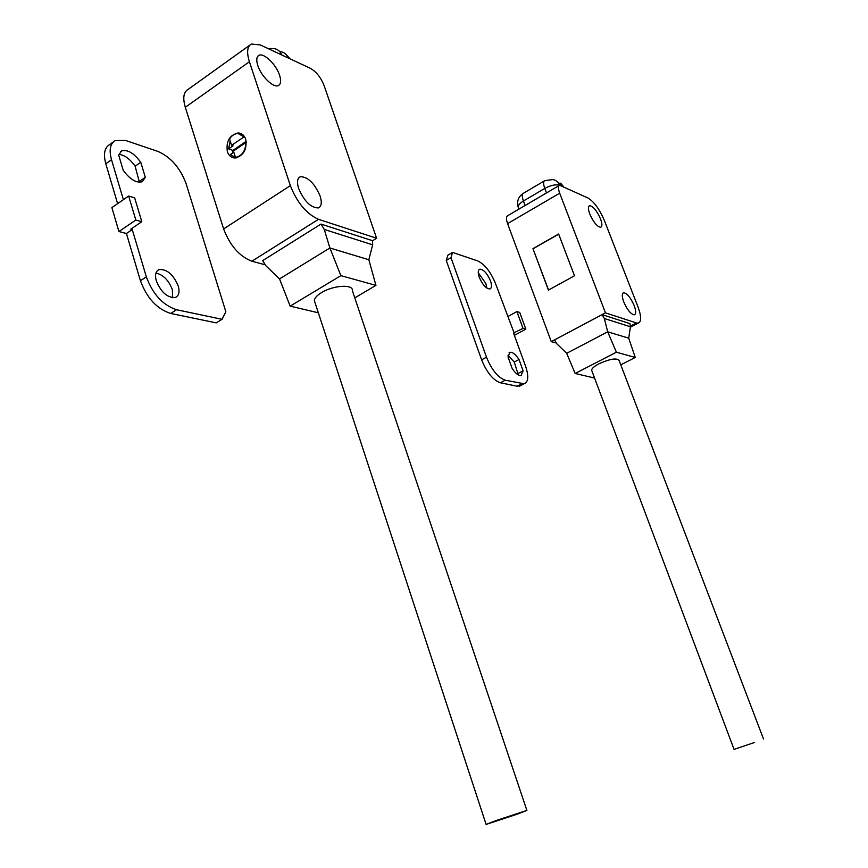 <?xml version="1.0" encoding="UTF-8"?>
<svg xmlns="http://www.w3.org/2000/svg" width="868" height="868" viewBox="0 0 868 868"><rect width="100%" height="100%" fill="white"/><g stroke="black" fill="none" stroke-linecap="round" stroke-linejoin="round"><path stroke-width="1.3" d="M754.249 742.574L734.057 749.377L754.249 742.574M763.514 739.004L619.123 360.502C616.779 357.746 610.063 358.842 598.963 363.779C594.2 366.307 591.748 368.466 591.629 370.235L591.878 370.907M623.766 301.934C627.304 309.919 630.808 314.216 634.258 314.834C636.168 314.108 636.146 311.015 634.172 305.569C630.645 297.605 627.141 293.319 623.669 292.722C621.792 293.438 621.824 296.509 623.766 301.934M589.784 214.049C593.495 222.273 597.119 226.689 600.656 227.264C602.338 226.537 602.284 223.738 600.493 218.834C596.793 210.62 593.17 206.237 589.611 205.662C587.962 206.378 588.027 209.177 589.784 214.049M620.772 364.842L635.257 357.453L616.399 352.213L575.159 373.468L594.569 378.057M630.331 326.14L636.439 322.95L638.154 323.146C641.517 321.876 641.463 316.462 638.002 306.903L604.432 220.602C599.604 209.307 594.135 201.788 588.037 198.034L559.643 185.242C558.037 185.958 558.059 188.606 559.697 193.206L507.585 223.608L551.267 341.645L605.452 312.849L559.697 193.206M507.585 223.608C506.033 219.061 506.12 216.403 507.856 215.611L559.046 185.589M556.334 343.012L551.267 341.645M636.439 322.95L605.452 312.849M629.929 323.612L602.088 314.639L604.334 318.502L630.439 326.802L629.929 323.612M532.952 248.639L548.424 290.118L574.475 275.774L558.645 234.024L532.952 248.639L548.565 290.042M558.699 234.165L533.136 248.704M630.439 326.802L628.714 338.162L607.687 331.815L566.674 353.319L556.746 343.706L554.511 339.92M616.399 352.213L607.687 331.815L604.334 318.502M635.257 357.453L628.714 338.162M575.159 373.468L566.674 353.319M178.233 285.995C173.329 274.429 166.927 268.961 159.039 269.59C155.654 271.228 154.743 275.015 156.305 280.928C161.198 292.483 167.557 297.995 175.39 297.464C178.906 295.836 179.85 292.017 178.233 285.995M172.689 297.757L172.374 289.728C168.761 280.31 163.292 274.755 155.969 273.04M132.272 229.564L130.786 229.163L141.809 221.72L135.831 220.06L118.916 231.517L126.435 233.503L132.272 229.564L146.345 276.892C152.855 294.317 162.945 305.265 176.616 309.735L170.692 313.456L216.24 322.863L222.045 319.305L225.864 311.796L186.056 183.539C180.164 167.86 170.822 157.162 158.009 151.444L125.632 140.475L115.227 140.562C110.127 143.665 108.891 150.045 111.505 159.712L123.386 199.683M111.505 159.712L105.798 163.759L117.614 203.676M176.616 309.735L222.045 319.305M126.435 233.503L140.421 280.744L146.345 276.892M139.412 182.237L135.137 166.233C129.983 158.952 124.558 154.992 118.883 154.363M170.692 313.456C156.989 309.041 146.898 298.136 140.421 280.744M118.916 231.517L111.885 207.626L128.659 196.049L134.648 197.817L141.809 221.72M105.798 163.759C103.205 154.113 104.464 147.734 109.585 144.609L113.415 141.864M123.256 170.378C130.091 179.535 136.439 183.311 142.309 181.694L145.314 177.3L140.768 162.294C133.922 153.039 127.509 149.263 121.52 150.967L118.688 155.112L123.256 170.378M139.661 181.217L145.314 177.3M135.137 166.233L140.768 162.294M135.831 220.06L128.659 196.049M227.362 151.672C228.827 155.763 231.42 157.868 235.141 157.976C243.615 155.73 247.141 149.47 245.698 139.206C244.255 135.213 241.727 133.119 238.114 132.945C229.543 135.061 225.951 141.31 227.362 151.672M495.628 820.705L486.113 824.426L517.122 814.217L526.887 810.397L495.628 820.705M526.833 810.245L352.365 290.661C353.536 284.01 333.312 285.192 321.486 292.635C317.004 295.391 314.617 298.006 314.303 300.48L315.041 302.737M320.108 196.005C322.126 202.559 321.507 206.53 318.241 207.929C310.755 207.745 304.212 201.278 298.635 188.508C296.693 182.063 297.279 178.135 300.415 176.714C307.966 176.812 314.531 183.246 320.108 196.005M279.572 75.245C281.297 80.735 280.896 84.163 278.368 85.541C273.539 88.276 261.105 76.265 257.796 65.501C256.136 60.12 256.516 56.735 258.946 55.335C263.839 52.481 276.263 64.579 279.572 75.245M244.038 136.862L238.038 133.488C234.696 133.596 231.864 135.419 229.553 138.945L231.604 145.336L244.038 136.862L244.809 137.155M243.745 135.625L242.573 135.202M246.197 141.365L232.874 150.414L228.609 148.873L233.036 145.857L231.604 145.336M230.183 140.909L228.609 148.873M354.784 297.865L375.952 285.388L340.885 275.644L290.172 306.133L318.339 312.795M290.357 185.622C297.106 202.7 306.491 213.929 318.502 219.322L251.861 261.225C239.459 256.407 230.053 245.655 223.618 228.946L290.357 185.622L249.409 61.747C246.523 52.395 247.185 46.492 251.362 44.04L260.281 44.93L310.429 68.355C316.321 71.762 320.889 77.523 324.122 85.628L376.603 238.255L372.578 240.707L320.997 224.085L262.689 260.606L265.912 265.803L279.539 278.921L329.873 247.977L324.263 229.434L372.654 244.819L372.578 240.707M318.502 219.322L376.603 238.255M251.861 261.225L265.315 264.838M223.618 228.946L185.307 107.285C182.627 98.073 183.528 92.138 187.998 89.48L249.876 45.103M320.997 224.085L324.263 229.434M372.654 244.819L368.846 259.738L329.873 247.977L340.885 275.644M290.172 306.133L279.539 278.921M375.952 285.388L368.846 259.738M232.44 150.262L232.819 152.887M236.595 157.813L235.488 157.423C242.118 155.925 245.59 150.967 245.883 142.547L246.338 142.71M233.817 152.215L230.421 154.515L235.944 157.922M235.488 157.423L233.427 150.999L245.883 142.547M479.255 277.272C482.575 284.845 486.134 288.74 489.932 288.957C491.809 288.1 491.993 285.398 490.474 280.852C487.154 273.29 483.595 269.406 479.787 269.199C477.932 270.056 477.758 272.747 479.255 277.272M486.861 288.089L485.841 283.467L478.246 272.715M451.002 257.688L446.26 260.454L447.866 255.181L452.575 252.425L451.002 257.688L486.503 357.193C491.689 369.855 497.928 377.526 505.23 380.195L524.163 383.764C528.406 382.05 528.883 376.202 525.574 366.209L513.498 332.986L523.035 328.386L525.834 329.156L514.355 335.374M446.26 260.454L481.61 359.819L486.503 357.193M514.203 333.171L495.541 283.597C490.724 271.868 484.767 264.306 477.671 260.899L452.575 252.425M505.23 380.195L500.359 382.766L517.285 386.238L522.102 383.732M518.326 374.954L514.257 362.043L508.019 355.424M521.115 385.349L517.285 386.238M500.359 382.766C493.035 380.119 486.785 372.47 481.61 359.819M519.01 359.515C515.679 354.459 512.684 352.05 510.026 352.289L507.997 356.911L512.131 368.368C515.451 373.392 518.424 375.79 521.05 375.562L523.111 370.831L519.01 359.515L514.257 362.043M518.348 373.338L523.111 370.831M508.106 316.408L516.883 311.579L523.035 328.386M516.883 311.579L519.704 312.404L525.834 329.156M546.514 192.935L544.8 188.421L523.437 200.985L525.129 205.477M518.456 207.843L518.174 207.083C518.098 205.217 519.845 203.188 523.437 200.985C521.885 196.548 521.928 193.944 523.567 193.184L544.225 180.978M559.676 185.231C558.33 182.041 556.062 180.143 552.883 179.546L544.789 180.642C543.205 181.358 543.216 183.951 544.8 188.421C550.779 185.231 555.704 184.179 559.578 185.264M562.985 186.327L556.833 181.293M249.409 61.747L185.307 107.285M267.995 48.532L274.06 48.597C277.608 49.118 280.201 51.245 281.84 54.999M280.505 51.624C284.042 52.145 286.635 54.272 288.274 58.004M589.014 206.009L589.611 205.662M622.931 293.113L623.669 292.722M734.057 749.377L591.629 370.235M522.992 193.521C518.261 196.917 516.655 201.43 518.174 207.083L518.934 209.112M560.62 183.159L563.506 186.577M638.154 323.146L630.385 327.203M157.379 270.664L159.039 269.59M120.413 151.77L121.52 150.967M486.113 824.426L314.303 300.48M258.946 55.335L258.056 55.975M300.415 176.714L298.907 177.701M290.075 58.85L285.724 54.163M242.856 134.735L238.114 132.945M479.103 269.59L479.787 269.199M509.06 352.809L510.026 352.289M519.357 386.26L524.163 383.764"/></g></svg>
